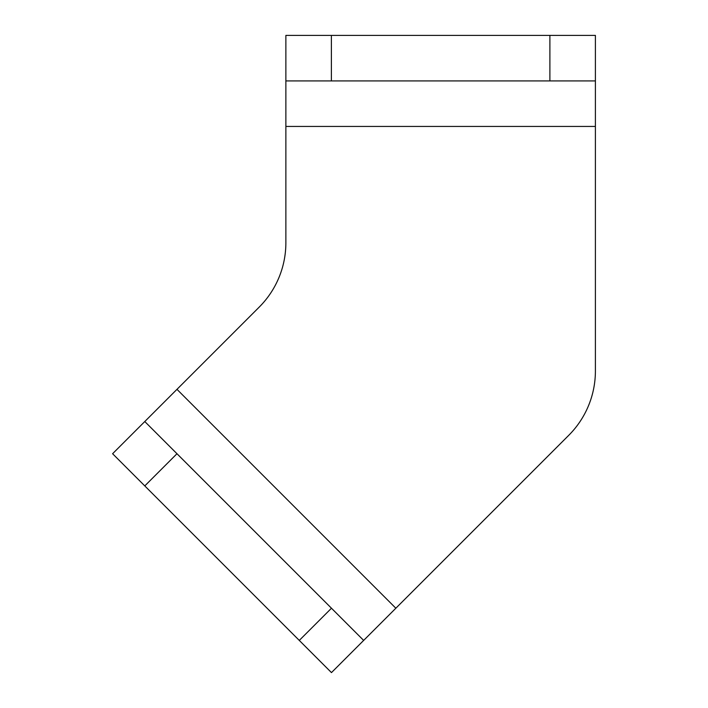 <?xml version="1.0" encoding="UTF-8"?>
<svg xmlns="http://www.w3.org/2000/svg" width="708" height="708" viewBox="0 0 708 708"><rect width="100%" height="100%" fill="white"/><g stroke="black" fill="none" stroke-linecap="round" stroke-linejoin="round"><path stroke-width="1.06" d="M285.873 126.44L285.873 242.738A91.04 91.04 0 0 1 259.208 307.113L176.973 389.347L395.843 608.225L568.736 435.332A91.04 91.04 0 0 0 595.401 370.957L595.401 126.44L285.873 126.44L285.873 35.4L331.388 35.4L331.388 80.916L285.873 80.916M331.388 35.4L595.401 35.4L595.401 126.44M595.401 80.916L331.388 80.916M299.28 640.413L331.468 608.225L363.655 640.413L331.468 672.6L112.599 453.722L176.973 389.347M144.786 421.534L331.468 608.225M395.843 608.225L363.655 640.413M549.886 35.4L549.886 80.916M144.786 485.909L176.973 453.722"/></g></svg>
